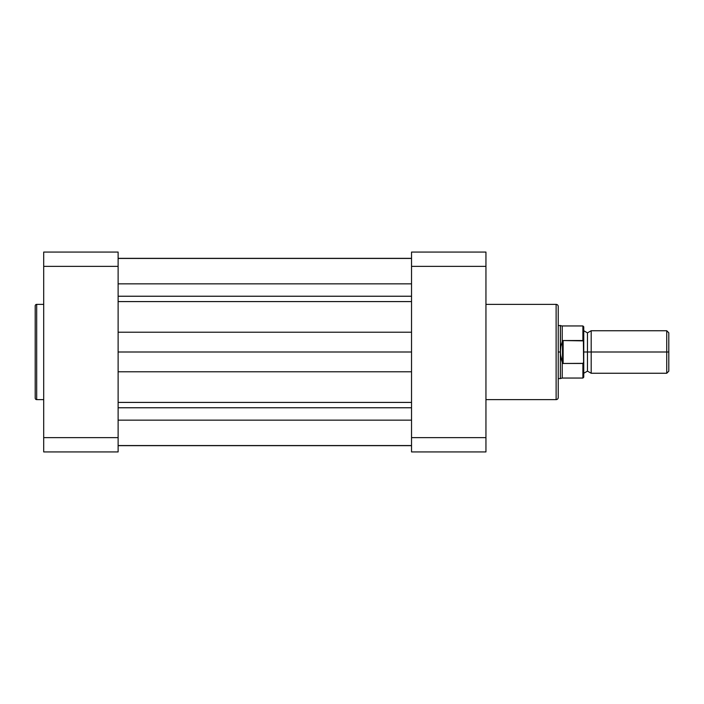 <?xml version="1.0" encoding="UTF-8"?>
<svg xmlns="http://www.w3.org/2000/svg" width="704" height="704" viewBox="0 0 704 704"><rect width="100%" height="100%" fill="white"/><g stroke="black" fill="none" stroke-linecap="round" stroke-linejoin="round"><path stroke-width="1.06" d="M35.2 305.862L35.2 398.138A1.487 1.487 0 0 0 36.687 399.626L36.687 304.374A1.487 1.487 0 0 0 35.2 305.862L35.2 398.138A1.487 1.487 0 0 0 36.687 399.626L43.701 399.626L36.687 399.626L36.687 304.374L43.701 304.374L36.687 304.374A1.487 1.487 0 0 0 35.2 305.862M118.122 437.642L118.122 252.067L43.701 252.067L43.701 451.933L118.122 451.933L118.122 437.642L43.701 437.642L43.701 266.358L118.122 266.358L118.122 437.642L43.701 437.642L43.701 451.933L118.122 451.933L118.122 437.642M43.701 252.067L118.122 252.067L118.122 266.358L43.701 266.358L43.701 252.067M411.532 420.147L118.122 420.147L411.532 420.147M118.122 445.553L411.532 445.553L118.122 445.553M118.122 445.65L411.532 445.65L118.122 445.65M118.122 407.766L411.532 407.766L118.122 407.766M118.122 402.415L411.532 402.415L118.122 402.415M411.532 371.791L118.122 371.791L411.532 371.791M118.122 352L411.532 352L118.122 352M411.532 332.209L118.122 332.209L411.532 332.209M411.532 301.585L118.122 301.585L411.532 301.585M118.122 296.234L411.532 296.234L118.122 296.234M411.532 283.853L118.122 283.853L411.532 283.853M118.122 258.35L411.532 258.35L118.122 258.35M558.237 306.504A2.13 2.13 0 0 0 556.116 304.374L485.945 304.374L556.116 304.374L556.116 399.626L485.945 399.626L556.116 399.626A2.13 2.13 0 0 0 558.237 397.496L558.237 306.504A2.13 2.13 0 0 0 556.116 304.374L556.116 399.626A2.13 2.13 0 0 0 558.237 397.496L558.237 306.715M411.532 266.358L411.532 451.933L485.945 451.933L485.945 252.067L411.532 252.067L411.532 266.358L485.945 266.358L485.945 437.642L411.532 437.642L411.532 266.358L485.945 266.358L485.945 252.067L411.532 252.067L411.532 266.358M485.945 451.933L411.532 451.933L411.532 437.642L485.945 437.642L485.945 451.933M668.8 332.807L666.732 330.739L591.193 330.739L591.193 352L591.193 330.739L591.193 352L587.47 352L587.47 332.869L587.47 371.131L587.47 352L591.193 352L591.193 373.261L591.193 352L666.732 352L666.732 330.739L666.732 352L668.8 352L668.8 332.807L668.8 352L666.732 352L666.732 373.261L666.732 352L591.193 352L591.193 373.261L587.47 371.131L583.757 373.261M583.757 352L587.47 352L587.47 371.131L587.47 352L583.757 352M582.903 363.466L582.903 378.048L582.903 363.466L563.13 363.466L562.223 362.375L562.223 378.048L562.223 362.375L560.833 357.35L560.366 352L558.237 352L560.366 352L560.366 325.424L560.481 354.702L562.487 363.246L562.487 340.754L560.833 346.65L560.366 352L560.833 346.65L562.487 340.754L562.487 363.246L563.13 363.466L563.13 340.534L562.487 340.754L563.13 340.534L563.13 363.466L583.185 363.352L583.757 361.372L583.757 327.087M558.237 378.576L560.366 378.576L560.366 352L560.366 378.576L562.223 378.048L582.903 378.048L583.757 377.194L583.378 340.877L563.13 340.534L582.903 340.534L582.903 325.952L582.903 340.534L583.378 340.877M583.378 363.123L583.757 361.372L583.185 363.352M558.237 325.424L562.223 325.952L562.223 341.625L562.223 325.952L582.903 325.952L583.757 326.806L583.757 342.628M587.47 352L587.47 332.869L587.47 352M668.8 371.193L668.8 352L668.8 371.193L666.732 373.261L591.193 373.261M583.616 341.431L583.722 342.03M583.757 377.194L583.757 361.372M118.122 258.447L411.532 258.447M591.193 330.739L587.47 332.869L583.757 330.739"/></g></svg>
